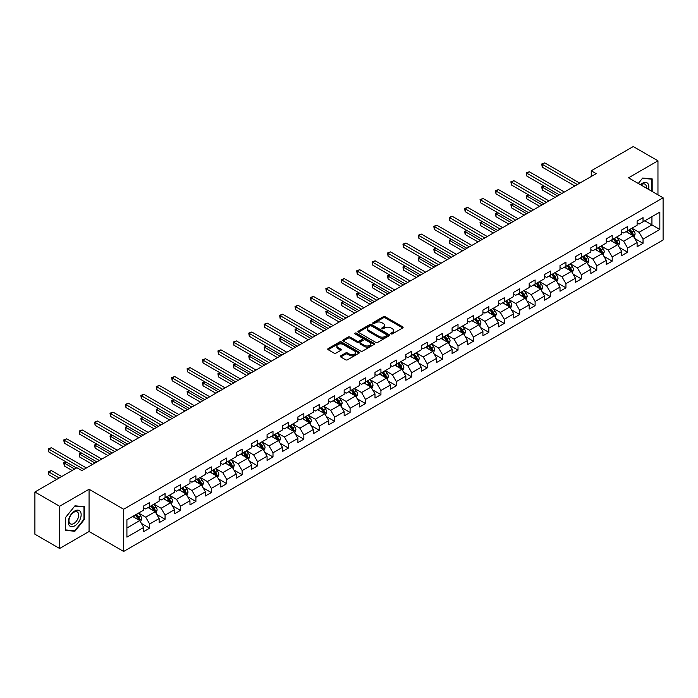 <?xml version="1.0" encoding="UTF-8"?>
<svg xmlns="http://www.w3.org/2000/svg" width="698" height="698" viewBox="0 0 698 698"><rect width="100%" height="100%" fill="white"/><g stroke="black" fill="none" stroke-linecap="round" stroke-linejoin="round"><path stroke-width="1.05" d="M391.037 333.897A0.96 0.558 0 0 0 392.389 333.897L402.702 327.947A1.37 0.794 0 0 0 403.104 327.379A1.37 0.794 0 0 0 402.702 326.821L385.235 316.744A1.37 0.794 0 0 0 383.298 316.744L372.985 322.694A0.96 0.558 0 0 0 374.346 323.479L375.681 322.703A4.389 2.539 0 0 1 381.893 322.703L383.342 323.549A4.389 2.539 0 0 1 384.633 325.338A4.389 2.539 0 0 1 383.342 327.135L382.007 327.903A0.96 0.558 0 0 0 383.368 328.688L384.703 327.912A4.389 2.539 0 0 1 390.915 327.912L392.363 328.758A4.389 2.539 0 0 1 393.655 330.547A4.389 2.539 0 0 1 392.363 332.344L391.037 333.112A0.96 0.558 0 0 0 391.037 333.897L391.037 333.112M340.711 355.84A1.37 0.794 0 0 0 340.301 356.399A1.37 0.794 0 0 0 340.711 356.957L345.606 359.784A1.37 0.794 0 0 0 347.543 359.784L358.99 353.179A1.37 0.794 0 0 0 359.4 352.612A1.37 0.794 0 0 0 358.99 352.054L341.531 341.976A1.37 0.794 0 0 0 339.594 341.976L328.147 348.581A1.37 0.794 0 0 0 327.746 349.14A1.37 0.794 0 0 0 328.147 349.707L334.063 353.118A1.37 0.794 0 0 0 336 353.118L340.903 350.291A1.37 0.794 0 0 0 341.305 349.733A1.37 0.794 0 0 0 340.903 349.175L337.963 347.473A3.673 2.12 0 0 1 336.89 345.981A3.673 2.12 0 0 1 339.158 344.018A3.673 2.12 0 0 1 343.154 344.48L354.654 351.12A3.673 2.12 0 0 1 355.727 352.612A3.673 2.12 0 0 1 353.458 354.575A3.673 2.12 0 0 1 349.462 354.113L347.543 353.005A1.37 0.794 0 0 0 345.606 353.005L340.711 355.84L340.711 356.957M89.065 489.263L59.609 506.259L34.9 491.994L34.9 534.223L59.609 548.488L89.065 531.483L123.651 551.455L123.651 509.235L89.065 489.263L89.065 531.483M657.961 194.821L657.961 160.81L628.505 177.816L663.1 197.787L123.651 509.235M657.961 160.81L633.252 146.545L591.25 170.792L591.25 176.498M34.9 491.994L76.902 467.747L81.849 470.6L596.188 173.645L591.25 170.792M375.777 342.369A1.37 0.794 0 0 0 377.714 342.369L389.161 335.755A1.37 0.794 0 0 0 389.571 335.197A1.37 0.794 0 0 0 389.161 334.639L371.702 324.553A1.37 0.794 0 0 0 369.766 324.553L358.318 331.166A1.37 0.794 0 0 0 357.917 331.725A1.37 0.794 0 0 0 358.318 332.283L375.777 342.369M355.352 334.106A0.96 0.558 0 0 1 356.329 334.237L356.329 333.094L374.076 343.346A1.37 0.794 0 0 1 374.486 343.905A1.37 0.794 0 0 1 374.076 344.463L362.628 351.077A1.37 0.794 0 0 1 360.692 351.077L343.233 340.99L343.233 339.874A1.37 0.794 0 0 0 342.831 340.432A1.37 0.794 0 0 0 343.233 340.99M343.233 339.874L348.127 337.047A1.37 0.794 0 0 1 350.073 337.047L357.149 341.13A1.37 0.794 0 0 0 359.095 341.13L362.341 339.254A1.37 0.794 0 0 0 362.742 338.696A1.37 0.794 0 0 0 362.341 338.137L354.968 333.88A0.96 0.558 0 0 1 356.329 333.094M123.651 551.455L663.1 240.007L663.1 197.787M141.397 523.413L149.651 528.177L149.651 524.006L159.135 518.535L159.135 522.697L165.068 519.277L165.068 515.107L174.552 509.627L174.552 513.798L180.485 510.369L180.485 506.207L189.969 500.728L189.969 504.898L195.902 501.469L195.902 497.308L205.395 491.828L205.395 495.99L211.32 492.57L211.32 488.399L220.812 482.929L220.812 487.091L226.737 483.67L226.737 479.5L236.229 474.021L236.229 478.191L242.162 474.762L242.162 470.6L251.646 465.121L251.646 469.292L257.579 465.863L257.579 461.701L267.064 456.222L267.064 460.383L272.997 456.963L272.997 452.793L282.481 447.322L282.481 451.484L288.414 448.064L288.414 443.893L297.898 438.414L297.898 442.584L303.831 439.155L303.831 434.994L313.323 429.514L313.323 433.685L319.248 430.256L319.248 426.094L328.741 420.615L328.741 424.777L334.665 421.356L334.665 417.186L344.158 411.715L344.158 415.877L350.091 412.457L350.091 408.286L359.575 402.807L359.575 406.978L365.508 403.549L365.508 399.387L374.992 393.908L374.992 398.069L380.925 394.649L380.925 390.487L390.409 385.008L390.409 389.17L396.342 385.75L396.342 381.579L405.835 376.109L405.835 380.27L411.759 376.85L411.759 372.68L421.252 367.2L421.252 371.371L427.176 367.942L427.176 363.78L436.669 358.301L436.669 362.463L442.602 359.042L442.602 354.881L452.086 349.401L452.086 353.563L458.019 350.143L458.019 345.972L467.503 340.502L467.503 344.664L473.436 341.243L473.436 337.073L482.92 331.594L482.92 335.764L488.853 332.335L488.853 328.173L498.337 322.694L498.337 326.856L504.27 323.436L504.27 319.274L513.763 313.795L513.763 317.956L519.687 314.536L519.687 310.366L529.18 304.895L529.18 309.057L535.104 305.637L535.104 301.466L544.597 295.987L544.597 300.157L550.53 296.729L550.53 292.567L560.014 287.087L560.014 291.249L565.947 287.829L565.947 283.667L575.431 278.188L575.431 282.35L581.364 278.93L581.364 274.759L590.848 269.288L590.848 273.45L596.781 270.03L596.781 265.859L606.265 260.38L606.265 264.551L612.198 261.122L612.198 256.96L621.691 251.481L621.691 255.643L627.615 252.222L627.615 248.06L637.108 242.581L637.108 246.743L643.033 243.323L643.033 239.152L659.837 229.459L659.837 212.105L651.932 216.677L651.932 224.887L659.837 229.459M149.651 528.177L143.718 531.597L143.718 527.435L126.914 537.137L126.914 519.783L143.718 510.09L143.718 505.919L149.651 502.499L149.651 506.661L159.135 501.181L159.135 497.02L165.068 493.599L165.068 497.761L174.552 492.282L174.552 488.12L180.485 484.691L180.485 488.862L189.969 483.382L189.969 479.212L195.902 475.792L195.902 479.954L205.395 474.483L205.395 470.312L211.32 466.892L211.32 471.054L220.812 465.575L220.812 461.413L226.737 457.993L226.737 462.155L236.229 456.675L236.229 452.513L242.162 449.084L242.162 453.255L251.646 447.776L251.646 443.605L257.579 440.185L257.579 444.347L267.064 438.876L267.064 434.706L272.997 431.285L272.997 435.447L282.481 429.968L282.481 425.806L288.414 422.386L288.414 426.548L297.898 421.069L297.898 416.907L303.831 413.478L303.831 417.648L313.323 412.169L313.323 407.998L319.248 404.578L319.248 408.74L328.741 403.269L328.741 399.099L334.665 395.679L334.665 399.841L344.158 394.361L344.158 390.199L350.091 386.779L350.091 390.941L359.575 385.462L359.575 381.3L365.508 377.871L365.508 382.042L374.992 376.562L374.992 372.392L380.925 368.972L380.925 373.133L390.409 367.663L390.409 363.492L396.342 360.072L396.342 364.234L405.835 358.755L405.835 354.593L411.759 351.173L411.759 355.334L421.252 349.855L421.252 345.693L427.176 342.264L427.176 346.435L436.669 340.956L436.669 336.785L442.602 333.365L442.602 337.527L452.086 332.056L452.086 327.886L458.019 324.465L458.019 328.627L467.503 323.148L467.503 318.986L473.436 315.557L473.436 319.728L482.92 314.248L482.92 310.087L488.853 306.658L488.853 310.828L498.337 305.349L498.337 301.178L504.27 297.758L504.27 301.92L513.763 296.449L513.763 292.279L519.687 288.859L519.687 293.02L529.18 287.541L529.18 283.379L535.104 279.95L535.104 284.121L544.597 278.642L544.597 274.48L550.53 271.051L550.53 275.221L560.014 269.742L560.014 265.572L565.947 262.151L565.947 266.313L575.431 260.843L575.431 256.672L581.364 253.252L581.364 257.414L590.848 251.934L590.848 247.773L596.781 244.344L596.781 248.514L606.265 243.035L606.265 238.873L612.198 235.444L612.198 239.615L621.691 234.135L621.691 229.965L627.615 226.545L627.615 230.706L637.108 225.236L637.108 221.065L643.033 217.645L643.033 221.807L659.837 212.105M148.063 507.577L155.183 511.686L145.699 517.166L138.579 513.056M143.718 507.804L145.699 508.947L149.651 506.661M145.699 517.166L149.651 524.006M155.183 511.686L159.135 518.535M163.489 498.677L170.6 502.787L161.116 508.257L153.996 504.157M159.135 498.904L161.116 500.047L165.068 497.761M161.116 508.257L165.068 515.107M170.6 502.787L174.552 509.627M178.906 489.769L186.017 493.879L176.533 499.358L169.413 495.248M174.552 490.005L176.533 491.139L180.485 488.862M176.533 499.358L180.485 506.207M186.017 493.879L189.969 500.728M194.323 480.87L201.434 484.979L191.95 490.458L184.83 486.349M189.969 481.096L191.95 482.239L195.902 479.954M191.95 490.458L195.902 497.308M201.434 484.979L205.395 491.828M209.74 471.97L216.86 476.08L207.367 481.559L200.256 477.449M205.395 472.197L207.367 473.34L211.32 471.054M207.367 481.559L211.32 488.399M216.86 476.08L220.812 482.929M225.157 463.071L232.277 467.18L222.784 472.651L215.673 468.541M220.812 463.298L222.784 464.44L226.737 462.155M222.784 472.651L226.737 479.5M232.277 467.18L236.229 474.021M240.574 454.162L247.694 458.272L238.201 463.751L231.09 459.642M236.229 454.398L238.201 455.532L242.162 453.255M238.201 463.751L242.162 470.6M247.694 458.272L251.646 465.121M255.992 445.263L263.111 449.372L253.627 454.852L246.507 450.742M251.646 445.49L253.627 446.633L257.579 444.347M253.627 454.852L257.579 461.701M263.111 449.372L267.064 456.222M271.417 436.363L278.528 440.473L269.044 445.952L261.925 441.843M267.064 436.59L269.044 437.733L272.997 435.447M269.044 445.952L272.997 452.793M278.528 440.473L282.481 447.322M286.834 427.464L293.945 431.573L284.461 437.044L277.342 432.935M282.481 427.691L284.461 428.834L288.414 426.548M284.461 437.044L288.414 443.893M293.945 431.573L297.898 438.414M302.251 418.556L309.371 422.665L299.878 428.144L292.759 424.035M297.898 418.791L299.878 419.926L303.831 417.648M299.878 428.144L303.831 434.994M309.371 422.665L313.323 429.514M317.669 409.656L324.788 413.766L315.295 419.245L308.184 415.136M313.323 409.883L315.295 411.026L319.248 408.74M315.295 419.245L319.248 426.094M324.788 413.766L328.741 420.615M333.086 400.757L340.205 404.866L330.712 410.345L323.602 406.236M328.741 400.984L330.712 402.127L334.665 399.841M330.712 410.345L334.665 417.186M340.205 404.866L344.158 411.715M348.503 391.857L355.622 395.967L346.129 401.437L339.019 397.328M344.158 392.084L346.129 393.227L350.091 390.941M346.129 401.437L350.091 408.286M355.622 395.967L359.575 402.807M363.92 382.949L371.039 387.058L361.555 392.538L354.436 388.428M359.575 383.185L361.555 384.319L365.508 382.042M361.555 392.538L365.508 399.387M371.039 387.058L374.992 393.908M379.346 374.049L386.456 378.159L376.972 383.638L369.853 379.529M374.992 374.276L376.972 375.419L380.925 373.133M376.972 383.638L380.925 390.487M386.456 378.159L390.409 385.008M394.763 365.15L401.874 369.259L392.389 374.739L385.27 370.629M390.409 365.377L392.389 366.52L396.342 364.234M392.389 374.739L396.342 381.579M401.874 369.259L405.835 376.109M410.18 356.25L417.299 360.351L407.807 365.831L400.687 361.721M405.835 356.477L407.807 357.62L411.759 355.334M407.807 365.831L411.759 372.68M417.299 360.351L421.252 367.2M425.597 347.342L432.716 351.452L423.224 356.931L416.113 352.822M421.252 347.569L423.224 348.712L427.176 346.435M423.224 356.931L427.176 363.78M432.716 351.452L436.669 358.301M441.014 338.443L448.133 342.552L438.641 348.032L431.53 343.922M436.669 338.67L438.641 339.813L442.602 337.527M438.641 348.032L442.602 354.881M448.133 342.552L452.086 349.401M456.431 329.543L463.551 333.653L454.066 339.132L446.947 335.023M452.086 329.77L454.066 330.913L458.019 328.627M454.066 339.132L458.019 345.972M463.551 333.653L467.503 340.502M471.857 320.644L478.968 324.745L469.484 330.224L462.364 326.114M467.503 320.871L469.484 322.014L473.436 319.728M469.484 330.224L473.436 337.073M478.968 324.745L482.92 331.594M487.274 311.736L494.385 315.845L484.901 321.324L477.781 317.215M482.92 311.962L484.901 313.105L488.853 310.828M484.901 321.324L488.853 328.173M494.385 315.845L498.337 322.694M502.691 302.836L509.802 306.946L500.318 312.425L493.198 308.315M498.337 303.063L500.318 304.206L504.27 301.92M500.318 312.425L504.27 319.274M509.802 306.946L513.763 313.795M518.108 293.937L525.228 298.046L515.735 303.525L508.624 299.416M513.763 294.163L515.735 295.306L519.687 293.02M515.735 303.525L519.687 310.366M525.228 298.046L529.18 304.895M533.525 285.037L540.645 289.138L531.152 294.617L524.041 290.508M529.18 285.264L531.152 286.407L535.104 284.121M531.152 294.617L535.104 301.466M540.645 289.138L544.597 295.987M548.942 276.129L556.062 280.238L546.569 285.718L539.458 281.608M544.597 276.356L546.569 277.499L550.53 275.221M546.569 285.718L550.53 292.567M556.062 280.238L560.014 287.087M564.359 267.229L571.479 271.339L561.995 276.818L554.875 272.709M560.014 267.456L561.995 268.599L565.947 266.313M561.995 276.818L565.947 283.667M571.479 271.339L575.431 278.188M579.785 258.33L586.896 262.439L577.412 267.919L570.292 263.809M575.431 258.557L577.412 259.7L581.364 257.414M577.412 267.919L581.364 274.759M586.896 262.439L590.848 269.288M595.202 249.43L602.313 253.531L592.829 259.01L585.709 254.901M590.848 249.657L592.829 250.791L596.781 248.514M592.829 259.01L596.781 265.859M602.313 253.531L606.265 260.38M610.619 240.522L617.739 244.632L608.246 250.111L601.126 246.001M606.265 240.749L608.246 241.892L612.198 239.615M608.246 250.111L612.198 256.96M617.739 244.632L621.691 251.481M626.036 231.623L633.156 235.732L623.663 241.211L616.552 237.102M621.691 231.849L623.663 232.992L627.615 230.706M623.663 241.211L627.615 248.06M633.156 235.732L637.108 242.581M644.812 220.777L651.932 224.887L639.08 232.312L631.969 228.202M637.108 222.95L639.08 224.093L643.033 221.807M639.08 232.312L643.033 239.152M59.609 506.259L59.609 548.488M126.914 528.002L139.766 520.586L132.646 516.476M139.766 520.586L143.718 527.435M634.787 238.559L643.033 243.323M619.362 247.458L627.615 252.222M603.945 256.358L612.198 261.122M588.527 265.257L596.781 270.03M573.11 274.166L581.364 278.93M557.693 283.065L565.947 287.829M542.276 291.965L550.53 296.729M526.859 300.864L535.104 305.637M511.433 309.772L519.687 314.536M496.016 318.672L504.27 323.436M480.599 327.571L488.853 332.335M465.182 336.471L473.436 341.243M449.765 345.379L458.019 350.143M434.348 354.279L442.602 359.042M418.922 363.178L427.176 367.942M403.505 372.078L411.759 376.85M388.088 380.986L396.342 385.75M372.671 389.885L380.925 394.649M357.254 398.785L365.508 403.549M341.837 407.693L350.091 412.457M326.42 416.593L334.665 421.356M310.994 425.492L319.248 430.256M295.577 434.392L303.831 439.155M280.16 443.3L288.414 448.064M264.743 452.199L272.997 456.963M249.326 461.099L257.579 465.863M233.909 469.998L242.162 474.762M218.491 478.907L226.737 483.67M203.066 487.806L211.32 492.57M187.649 496.706L195.902 501.469M172.232 505.605L180.485 510.369M156.814 514.513L165.068 519.277M652.176 191.479L652.176 178.897L642.64 178.051L638.295 183.461M65.394 530.393L74.93 531.248L84.467 519.382L84.467 506.669L74.93 505.814L65.394 517.68L65.394 530.393M83.969 519.103L84.467 519.382M73.918 530.663L74.93 531.248M391.421 334.028L392.363 333.478A4.389 2.539 0 0 0 393.655 331.69L393.655 330.547M384.633 325.338L384.633 326.481A4.389 2.539 0 0 1 383.342 328.269L382.391 328.819M402.685 327.955L385.235 317.887A1.37 0.794 0 0 0 383.298 317.887L373.369 323.61M389.144 335.764L371.702 325.696A1.37 0.794 0 0 0 369.766 325.696L358.336 332.292L358.318 331.166M386.744 335.59A0.96 0.558 0 0 0 386.744 334.804L371.415 325.957A0.96 0.558 0 0 0 370.053 325.957L368.649 326.769A4.389 2.539 0 0 0 367.357 328.557A4.389 2.539 0 0 0 368.649 330.355L379.127 336.401A4.389 2.539 0 0 0 385.331 336.401L386.744 335.59L386.744 336.733A0.96 0.558 0 0 0 387.024 336.34L387.024 335.197M367.357 328.557L367.357 329.7A4.389 2.539 0 0 0 368.649 331.498L368.649 330.355M386.744 336.733L385.331 337.544A4.389 2.539 0 0 1 379.127 337.544L368.649 331.498M343.25 341.008L348.127 338.19L348.127 337.047M362.742 338.696L362.742 339.839A1.37 0.794 0 0 1 362.341 340.397L359.095 342.273A1.37 0.794 0 0 1 357.149 342.273L350.073 338.19A1.37 0.794 0 0 0 348.127 338.19M356.329 334.237L374.058 344.48M364.496 345.379A3.673 2.12 0 0 0 368.5 345.833A3.673 2.12 0 0 0 370.769 343.878A3.673 2.12 0 0 0 369.687 342.378L365.639 340.039A1.37 0.794 0 0 0 363.702 340.039L360.447 341.915A1.37 0.794 0 0 0 360.046 342.482A1.37 0.794 0 0 0 360.447 343.041L364.496 345.379L364.496 346.522A3.673 2.12 0 0 0 368.5 346.976A3.673 2.12 0 0 0 370.769 345.021L370.769 343.878M360.046 342.482L360.046 343.617A1.37 0.794 0 0 0 360.447 344.184L360.447 343.041M364.496 346.522L360.447 344.184M355.727 352.612L355.727 353.755A3.673 2.12 0 0 1 353.458 355.718A3.673 2.12 0 0 1 349.462 355.256L347.543 354.148A1.37 0.794 0 0 0 345.606 354.148L340.729 356.966M336.89 345.981L336.89 347.124A3.673 2.12 0 0 0 337.963 348.616L337.963 347.473M340.903 349.175L340.903 350.291L337.963 348.616M358.99 352.054L358.99 353.179L341.531 343.119A1.37 0.794 0 0 0 339.594 343.119L328.165 349.715L328.147 348.581M633.932 237.084L635.11 234.118A3.708 2.138 -120 0 0 633.924 230.968L631.891 228.246M628.331 232.949L626.944 231.099M544.135 186.043L542.25 187.134L542.25 189.987L555.076 197.386M628.819 230.017L630.861 232.739A3.708 2.138 60 0 1 631.926 234.964L633.112 234.284A3.708 2.138 -120 0 0 632.048 232.05L630.006 229.328M629.081 229.869L631.341 232.888A1.885 1.091 60 0 1 631.69 233.455L633.112 234.284M542.25 189.987L541.709 186.82L557.545 195.955M541.709 186.82L543.917 185.921M577.307 184.542L542.25 164.309L544.728 162.878L579.785 183.12M574.838 185.973L542.25 167.162L542.25 164.309L541.709 163.995L544.728 162.878M542.25 167.162L541.709 163.995M651.068 178.801L651.688 179.159L651.688 191.191M638.312 183.469L642.439 178.33L651.688 179.159M648.555 189.394A9.083 5.244 120 0 0 646.985 182.78A9.083 5.244 120 0 0 640.476 184.726M646.357 188.12A6.875 3.97 120 0 0 644.978 184.176A6.875 3.97 120 0 0 640.877 184.953M74.73 525.838A9.083 5.244 120 0 0 81.151 514.705A9.083 5.244 120 0 0 74.73 510.997A9.083 5.244 120 0 0 68.308 522.13A9.083 5.244 120 0 0 74.73 525.838M73.831 523.517A6.875 3.97 120 0 0 78.324 517.454A6.875 3.97 120 0 0 77.269 511.939A6.875 3.97 120 0 0 73.831 512.28A6.875 3.97 120 0 0 69.338 518.344A6.875 3.97 120 0 0 70.393 523.858A6.875 3.97 120 0 0 73.831 523.517M65.49 517.593L74.73 506.094L83.969 506.923L83.969 519.242L74.73 530.742L65.49 529.913L65.472 517.584M83.359 506.565L83.969 506.923M618.515 245.984L619.693 243.026A3.708 2.138 -120 0 0 618.507 239.868L616.465 237.146M612.914 241.848L611.527 239.999M528.718 194.951L526.833 196.033L526.833 198.886L539.65 206.285M613.402 238.917L615.444 241.639A3.708 2.138 60 0 1 616.509 243.864L617.695 243.183A3.708 2.138 -120 0 0 616.631 240.95L614.589 238.227M613.664 238.768L615.924 241.787A1.885 1.091 60 0 1 616.273 242.363L617.695 243.183M526.833 198.886L526.292 195.719L542.128 204.863M526.292 195.719L528.499 194.821M603.098 254.883L604.276 251.926A3.708 2.138 -120 0 0 603.089 248.767L601.048 246.045M597.497 250.748L596.109 248.898M513.292 203.851L511.416 204.933L511.416 207.786L524.233 215.185M597.985 247.816L600.027 250.538A3.708 2.138 60 0 1 601.083 252.772L602.269 252.083A3.708 2.138 -120 0 0 601.214 249.858L599.172 247.136M598.247 247.668L600.507 250.687A1.885 1.091 60 0 1 600.847 251.263L602.269 252.083M511.416 207.786L510.875 204.619L526.702 213.763M510.875 204.619L513.074 203.729M561.89 193.451L526.833 173.209L529.302 171.778L564.359 192.02M559.421 194.873L526.833 176.062L526.833 173.209L526.292 172.895L529.302 171.778M526.833 176.062L526.292 172.895M546.473 202.35L511.416 182.108L513.885 180.686L548.942 200.919M544.004 203.772L511.416 184.961L511.416 182.108L510.875 181.794L513.885 180.686M511.416 184.961L510.875 181.794M587.681 263.792L588.85 260.825A3.708 2.138 -120 0 0 587.672 257.675L585.631 254.953M582.08 259.656L580.692 257.806M497.875 212.75L495.999 213.841L495.999 216.694L508.816 224.093M582.568 256.716L584.61 259.438A3.708 2.138 60 0 1 585.666 261.671L586.852 260.982A3.708 2.138 -120 0 0 585.797 258.757L583.755 256.035M582.83 256.567L585.09 259.595A1.885 1.091 60 0 1 585.43 260.162L586.852 260.982M495.999 216.694L495.458 213.527L511.285 222.662M495.458 213.527L497.657 212.628M572.264 272.691L573.433 269.725A3.708 2.138 -120 0 0 572.255 266.575L570.214 263.853M566.654 268.556L565.275 266.706M482.458 221.65L480.582 222.741L480.582 225.594L493.399 232.992M567.151 265.624L569.193 268.346A3.708 2.138 60 0 1 570.249 270.571L571.435 269.89A3.708 2.138 -120 0 0 570.379 267.657L568.338 264.935M567.404 265.476L569.673 268.494A1.885 1.091 60 0 1 570.013 269.062L571.435 269.89M480.582 225.594L480.041 222.426L495.868 231.561M480.041 222.426L482.239 221.528M556.838 281.591L558.016 278.633A3.708 2.138 -120 0 0 556.838 275.474L554.797 272.752M551.237 277.455L549.85 275.605M467.041 230.558L465.165 231.64L465.165 234.493L477.982 241.892M551.734 274.523L553.776 277.246A3.708 2.138 60 0 1 554.831 279.47L556.018 278.79A3.708 2.138 -120 0 0 554.954 276.565L552.921 273.834M551.987 274.375L554.256 277.394A1.885 1.091 60 0 1 554.596 277.97L556.018 278.79M465.165 234.493L464.615 231.326L480.451 240.47M464.615 231.326L466.822 230.427M531.056 211.25L495.999 191.008L498.468 189.586L533.525 209.828M528.587 212.681L495.999 193.861L495.999 191.008L495.458 190.694L498.468 189.586M495.999 193.861L495.458 190.694M515.639 220.149L480.582 199.916L483.051 198.485L518.108 218.727M513.17 221.58L480.582 202.769L480.582 199.916L480.041 199.602L483.051 198.485M480.582 202.769L480.041 199.602M500.222 229.057L465.165 208.815L467.634 207.385L502.691 227.627M497.744 230.48L465.165 211.668L465.165 208.815L464.615 208.501L467.634 207.385M465.165 211.668L464.615 208.501M484.796 237.957L449.748 217.715L452.217 216.293L487.274 236.526M482.327 239.379L449.748 220.568L449.748 217.715L449.198 217.401L452.217 216.293M449.748 220.568L449.198 217.401M469.379 246.856L434.322 226.614L436.8 225.192L471.857 245.434M466.91 248.287L434.322 229.468L434.322 226.614L433.781 226.3L436.8 225.192M434.322 229.468L433.781 226.3M453.962 255.756L418.905 235.523L421.374 234.092L456.431 254.334M451.493 257.187L418.905 238.376L418.905 235.523L418.364 235.209L421.374 234.092M418.905 238.376L418.364 235.209M438.545 264.664L403.488 244.422L405.957 242.991L441.014 263.233M436.076 266.086L403.488 247.275L403.488 244.422L402.947 244.108L405.957 242.991M403.488 247.275L402.947 244.108M423.128 273.564L388.071 253.322L390.54 251.899L425.597 272.133M420.658 274.986L388.071 256.175L388.071 253.322L387.53 253.008L390.54 251.899M388.071 256.175L387.53 253.008M407.711 282.463L372.653 262.221L375.123 260.799L410.18 281.041M405.241 283.894L372.653 265.074L372.653 262.221L372.104 261.907L375.123 260.799M372.653 265.074L372.104 261.907M392.293 291.363L357.236 271.129L359.706 269.698L394.763 289.94M389.816 292.794L357.236 273.982L357.236 271.129L356.687 270.815L359.706 269.698M357.236 273.982L356.687 270.815M376.868 300.271L341.811 280.029L344.289 278.598L379.346 298.84M374.398 301.693L341.811 282.882L341.811 280.029L341.27 279.715L344.289 278.598M341.811 282.882L341.27 279.715M361.451 309.17L326.394 288.928L328.871 287.506L363.92 307.739M358.981 310.593L326.394 291.781L326.394 288.928L325.853 288.614L328.871 287.506M326.394 291.781L325.853 288.614M346.034 318.07L310.976 297.828L313.446 296.406L348.503 316.648M343.564 319.501L310.976 300.681L310.976 297.828L310.436 297.523L313.446 296.406M310.976 300.681L310.436 297.523M330.616 326.969L295.559 306.736L298.029 305.305L333.086 325.547M328.147 328.4L295.559 309.589L295.559 306.736L295.018 306.422L298.029 305.305M295.559 309.589L295.018 306.422M315.199 335.878L280.142 315.636L282.611 314.205L317.669 334.447M312.73 337.3L280.142 318.489L280.142 315.636L279.601 315.322L282.611 314.205M280.142 318.489L279.601 315.322M299.782 344.777L264.725 324.535L267.194 323.113L302.251 343.355M297.313 346.208L264.725 327.388L264.725 324.535L264.176 324.221L267.194 323.113M264.725 327.388L264.176 324.221M284.365 353.677L249.308 333.435L251.777 332.012L286.834 352.254M281.887 355.108L249.308 336.296L249.308 333.435L248.758 333.129L251.777 332.012M249.308 336.296L248.758 333.129M268.939 362.585L233.882 342.343L236.36 340.912L271.417 361.154M266.47 364.007L233.882 345.196L233.882 342.343L233.341 342.029L236.36 340.912M233.882 345.196L233.341 342.029M253.522 371.484L218.465 351.242L220.934 349.82L255.992 370.053M251.053 372.906L218.465 354.095L218.465 351.242L217.924 350.928L220.934 349.82M218.465 354.095L217.924 350.928M541.421 290.49L542.599 287.532A3.708 2.138 -120 0 0 541.421 284.374L539.38 281.652M535.82 286.355L534.432 284.505M451.623 239.458L449.748 240.54L449.748 243.393L462.565 250.791M536.317 283.423L538.35 286.145A3.708 2.138 60 0 1 539.414 288.379L540.601 287.689A3.708 2.138 -120 0 0 539.537 285.465L537.495 282.742M536.57 283.275L538.839 286.293A1.885 1.091 60 0 1 539.179 286.869L540.601 287.689M449.748 243.393L449.198 240.225L465.034 249.369M449.198 240.225L451.405 239.335M526.004 299.398L527.182 296.432A3.708 2.138 -120 0 0 525.995 293.282L523.962 290.56M520.403 295.263L519.015 293.413M436.206 248.357L434.322 249.448L434.322 252.301L447.148 259.7M520.891 292.322L522.933 295.045A3.708 2.138 60 0 1 523.997 297.278L525.184 296.589A3.708 2.138 -120 0 0 524.119 294.364L522.078 291.642M521.153 292.174L523.413 295.202A1.885 1.091 60 0 1 523.762 295.769L525.184 296.589M434.322 252.301L433.781 249.134L449.617 258.269M433.781 249.134L435.988 248.235M510.587 308.298L511.765 305.34A3.708 2.138 -120 0 0 510.578 302.182L508.537 299.459M504.986 304.162L503.598 302.313M420.781 257.257L418.905 258.347L418.905 261.2L431.722 268.599M505.474 301.231L507.516 303.953A3.708 2.138 60 0 1 508.58 306.178L509.767 305.497A3.708 2.138 -120 0 0 508.702 303.264L506.661 300.541M505.736 301.082L507.996 304.101A1.885 1.091 60 0 1 508.345 304.677L509.767 305.497M418.905 261.2L418.364 258.033L434.2 267.177M418.364 258.033L420.571 257.134M495.17 317.197L496.348 314.24A3.708 2.138 -120 0 0 495.161 311.081L493.12 308.359M489.568 313.062L488.181 311.212M405.364 266.165L403.488 267.247L403.488 270.1L416.305 277.499M490.057 310.13L492.099 312.852A3.708 2.138 60 0 1 493.154 315.077L494.341 314.397A3.708 2.138 -120 0 0 493.285 312.172L491.244 309.441M490.319 309.982L492.579 313.001A1.885 1.091 60 0 1 492.919 313.577L494.341 314.397M403.488 270.1L402.947 266.933L418.774 276.076M402.947 266.933L405.145 266.034M479.753 326.097L480.922 323.139A3.708 2.138 -120 0 0 479.744 319.989L477.702 317.258M474.151 321.961L472.764 320.112M389.946 275.064L388.071 276.146L388.071 278.999L400.888 286.407M474.64 319.03L476.682 321.752A3.708 2.138 60 0 1 477.737 323.985L478.924 323.296A3.708 2.138 -120 0 0 477.868 321.071L475.827 318.349M474.902 318.881L477.162 321.9A1.885 1.091 60 0 1 477.502 322.476L478.924 323.296M388.071 278.999L387.53 275.832L403.357 284.976M387.53 275.832L389.728 274.942M464.336 335.005L465.505 332.039A3.708 2.138 -120 0 0 464.327 328.889L462.285 326.167M458.726 330.869L457.347 329.02M374.529 283.964L372.653 285.054L372.653 287.908L385.471 295.306M459.223 327.929L461.265 330.66A3.708 2.138 60 0 1 462.32 332.885L463.507 332.196A3.708 2.138 -120 0 0 462.451 329.971L460.41 327.249M459.476 327.781L461.744 330.808A1.885 1.091 60 0 1 462.085 331.376L463.507 332.196M372.653 287.908L372.104 284.74L387.94 293.875M372.104 284.74L374.311 283.842M448.91 343.905L450.088 340.947A3.708 2.138 -120 0 0 448.91 337.788L446.868 335.066M443.309 339.769L441.921 337.919M359.112 292.872L357.236 293.954L357.236 296.807L370.053 304.206M443.806 336.837L445.839 339.56A3.708 2.138 60 0 1 446.903 341.784L448.09 341.104A3.708 2.138 -120 0 0 447.025 338.87L444.992 336.148M444.059 336.689L446.327 339.708A1.885 1.091 60 0 1 446.668 340.284L448.09 341.104M357.236 296.807L356.687 293.64L372.523 302.784M356.687 293.64L358.894 292.741M433.493 352.804L434.671 349.846A3.708 2.138 -120 0 0 433.484 346.688L431.451 343.966M427.891 348.668L426.504 346.819M343.695 301.772L341.811 302.853L341.811 305.707L354.636 313.105M428.389 345.737L430.422 348.459A3.708 2.138 60 0 1 431.486 350.684L432.673 350.003A3.708 2.138 -120 0 0 431.608 347.779L429.567 345.048M428.642 345.589L430.902 348.607A1.885 1.091 60 0 1 431.251 349.183L432.673 350.003M341.811 305.707L341.27 302.539L357.106 311.683M341.27 302.539L343.477 301.641M418.076 361.704L419.254 358.746A3.708 2.138 -120 0 0 418.067 355.596L416.034 352.865M412.474 357.568L411.087 355.718M328.278 310.671L326.394 311.753L326.394 314.606L339.211 322.014M412.963 354.636L415.005 357.359A3.708 2.138 60 0 1 416.069 359.592L417.256 358.903A3.708 2.138 -120 0 0 416.191 356.678L414.15 353.956M413.225 354.488L415.485 357.507A1.885 1.091 60 0 1 415.834 358.083L417.256 358.903M326.394 314.606L325.853 311.439L341.688 320.583M325.853 311.439L328.06 310.549M402.659 370.612L403.837 367.645A3.708 2.138 -120 0 0 402.65 364.496L400.608 361.773M397.057 366.476L395.67 364.626M312.852 319.571L310.976 320.661L310.976 323.514L323.793 330.913M397.546 363.536L399.588 366.267A3.708 2.138 60 0 1 400.652 368.492L401.83 367.802A3.708 2.138 -120 0 0 400.774 365.578L398.733 362.855M397.808 363.388L400.067 366.415A1.885 1.091 60 0 1 400.408 366.982L401.83 367.802M310.976 323.514L310.436 320.347L326.271 329.482M310.436 320.347L312.643 319.448M387.242 379.511L388.42 376.554A3.708 2.138 -120 0 0 387.233 373.395L385.191 370.673M381.64 375.376L380.253 373.526M297.435 328.479L295.559 329.561L295.559 332.414L308.376 339.813M382.129 372.444L384.17 375.166A3.708 2.138 60 0 1 385.226 377.391L386.413 376.711A3.708 2.138 -120 0 0 385.357 374.477L383.315 371.755M382.391 372.296L384.65 375.315A1.885 1.091 60 0 1 384.991 375.89L386.413 376.711M295.559 332.414L295.018 329.247L310.846 338.39M295.018 329.247L297.217 328.348M371.825 388.411L372.994 385.453A3.708 2.138 -120 0 0 371.816 382.295L369.774 379.572M366.223 384.275L364.836 382.425M282.018 337.378L280.142 338.46L280.142 341.313L292.959 348.712M366.712 381.344L368.753 384.066A3.708 2.138 60 0 1 369.809 386.291L370.996 385.61A3.708 2.138 -120 0 0 369.94 383.385L367.898 380.654M366.965 381.195L369.233 384.214A1.885 1.091 60 0 1 369.574 384.79L370.996 385.61M280.142 341.313L279.601 338.146L295.429 347.29M279.601 338.146L281.8 337.247M356.399 397.319L357.577 394.353A3.708 2.138 -120 0 0 356.399 391.203L354.357 388.472M350.797 393.175L349.419 391.325M266.601 346.278L264.725 347.36L264.725 350.213L277.542 357.62M351.295 390.243L353.336 392.965A3.708 2.138 60 0 1 354.392 395.199L355.579 394.51A3.708 2.138 -120 0 0 354.523 392.285L352.481 389.563M351.548 390.095L353.816 393.114A1.885 1.091 60 0 1 354.156 393.689L355.579 394.51M264.725 350.213L264.176 347.046L280.011 356.189M264.176 347.046L266.383 346.156M340.982 406.219L342.16 403.252A3.708 2.138 -120 0 0 340.982 400.102L338.94 397.38M335.38 402.083L333.993 400.233M251.184 355.177L249.308 356.268L249.308 359.121L262.125 366.52M335.878 399.143L337.911 401.874A3.708 2.138 60 0 1 338.975 404.098L340.162 403.409A3.708 2.138 -120 0 0 339.097 401.184L337.064 398.462M336.131 398.994L338.399 402.022A1.885 1.091 60 0 1 338.739 402.589L340.162 403.409M249.308 359.121L248.758 355.954L264.594 365.089M248.758 355.954L250.966 355.055M325.565 415.118L326.743 412.16A3.708 2.138 -120 0 0 325.556 409.002L323.523 406.28M319.963 410.982L318.576 409.133M235.767 364.086L233.882 365.167L233.882 368.021L246.708 375.419M320.452 408.051L322.493 410.773A3.708 2.138 60 0 1 323.558 412.998L324.745 412.317A3.708 2.138 -120 0 0 323.68 410.084L321.638 407.362M320.714 407.902L322.973 410.921A1.885 1.091 60 0 1 323.322 411.497L324.745 412.317M233.882 368.021L233.341 364.853L249.177 373.997M233.341 364.853L235.549 363.955M310.148 424.018L311.325 421.06A3.708 2.138 -120 0 0 310.139 417.901L308.097 415.179M304.546 419.882L303.159 418.032M220.35 372.985L218.465 374.067L218.465 376.92L231.282 384.319M305.035 416.95L307.076 419.673A3.708 2.138 60 0 1 308.141 421.897L309.327 421.217A3.708 2.138 -120 0 0 308.263 418.992L306.221 416.261M305.296 416.802L307.556 419.821A1.885 1.091 60 0 1 307.905 420.397L309.327 421.217M218.465 376.92L217.924 373.753L233.76 382.897M217.924 373.753L220.132 372.854M294.731 432.926L295.908 429.959A3.708 2.138 -120 0 0 294.722 426.81L292.68 424.079M289.129 428.781L287.742 426.932M204.924 381.885L203.048 382.966L203.048 385.82L215.865 393.227M289.618 425.85L291.659 428.572A3.708 2.138 60 0 1 292.715 430.806L293.902 430.116A3.708 2.138 -120 0 0 292.846 427.891L290.804 425.169M289.879 425.701L292.139 428.72A1.885 1.091 60 0 1 292.479 429.296L293.902 430.116M203.048 385.82L202.507 382.652L218.334 391.796M202.507 382.652L204.706 381.762M279.313 441.825L280.483 438.859A3.708 2.138 -120 0 0 279.305 435.709L277.263 432.987M273.712 437.69L272.325 435.84M189.507 390.784L187.631 391.875L187.631 394.728L200.448 402.127M274.201 434.749L276.242 437.48A3.708 2.138 60 0 1 277.298 439.705L278.485 439.016A3.708 2.138 -120 0 0 277.429 436.791L275.387 434.069M274.462 434.601L276.722 437.629A1.885 1.091 60 0 1 277.062 438.196L278.485 439.016M187.631 394.728L187.09 391.561L202.917 400.696M187.09 391.561L189.289 390.662M263.896 450.725L265.066 447.767A3.708 2.138 -120 0 0 263.888 444.609L261.846 441.886M258.286 446.589L256.908 444.739M174.09 399.692L172.214 400.774L172.214 403.627L185.031 411.026M258.784 443.658L260.825 446.38A3.708 2.138 60 0 1 261.881 448.605L263.067 447.924A3.708 2.138 -120 0 0 262.012 445.69L259.97 442.968M259.037 443.509L261.305 446.528A1.885 1.091 60 0 1 261.645 447.104L263.067 447.924M172.214 403.627L171.673 400.46L187.5 409.604M171.673 400.46L173.872 399.561M248.471 459.624L249.648 456.666A3.708 2.138 -120 0 0 248.471 453.508L246.429 450.786M242.869 455.489L241.482 453.639M158.673 408.592L156.797 409.674L156.797 412.527L169.614 419.926M243.366 452.557L245.408 455.279A3.708 2.138 60 0 1 246.464 457.504L247.65 456.824A3.708 2.138 -120 0 0 246.586 454.599L244.553 451.868M243.619 452.409L245.888 455.428A1.885 1.091 60 0 1 246.228 456.003L247.65 456.824M156.797 412.527L156.247 409.36L172.083 418.503M156.247 409.36L158.455 408.461M238.105 380.384L203.048 360.142L205.517 358.72L240.574 378.962M235.636 381.815L203.048 362.995L203.048 360.142L202.507 359.828L205.517 358.72M203.048 362.995L202.507 359.828M222.688 389.283L187.631 369.05L190.1 367.619L225.157 387.861M220.219 390.714L187.631 371.903L187.631 369.05L187.09 368.736L190.1 367.619M187.631 371.903L187.09 368.736M207.271 398.192L172.214 377.95L174.683 376.519L209.74 396.761M204.802 399.614L172.214 380.803L172.214 377.95L171.673 377.635L174.683 376.519M172.214 380.803L171.673 377.635M191.854 407.091L156.797 386.849L159.266 385.427L194.323 405.66M189.376 408.513L156.797 389.702L156.797 386.849L156.247 386.535L159.266 385.427M156.797 389.702L156.247 386.535M233.053 468.533L234.231 465.566A3.708 2.138 -120 0 0 233.053 462.416L231.012 459.685M227.452 464.388L226.065 462.538M143.256 417.491L141.38 418.573L141.38 421.426L154.197 428.834M227.949 461.457L229.982 464.179A3.708 2.138 60 0 1 231.047 466.412L232.233 465.723A3.708 2.138 -120 0 0 231.169 463.498L229.136 460.776M228.202 461.308L230.471 464.327A1.885 1.091 60 0 1 230.811 464.903L232.233 465.723M141.38 421.426L140.83 418.259L156.666 427.403M140.83 418.259L143.038 417.369M176.437 415.991L141.38 395.749L143.849 394.326L178.906 414.568M173.959 417.421L141.38 398.602L141.38 395.749L140.83 395.434L143.849 394.326M141.38 398.602L140.83 395.434M217.636 477.432L218.814 474.465A3.708 2.138 -120 0 0 217.628 471.316L215.595 468.594M212.035 473.296L210.648 471.447M127.839 426.391L125.954 427.481L125.954 430.334L138.78 437.733M212.524 470.356L214.565 473.087A3.708 2.138 60 0 1 215.63 475.312L216.816 474.623A3.708 2.138 -120 0 0 215.752 472.398L213.71 469.675M212.785 470.208L215.045 473.235A1.885 1.091 60 0 1 215.394 473.802L216.816 474.623M125.954 430.334L125.413 427.167L141.249 436.302M125.413 427.167L127.621 426.269M161.011 424.89L125.954 404.657L128.432 403.226L163.489 423.468M158.542 426.321L125.954 407.51L125.954 404.657L125.413 404.343L128.432 403.226M125.954 407.51L125.413 404.343M202.219 486.332L203.397 483.374A3.708 2.138 -120 0 0 202.211 480.215L200.169 477.493M196.618 482.196L195.231 480.346M112.413 435.299L110.537 436.381L110.537 439.234L123.354 446.633M197.106 479.264L199.148 481.986A3.708 2.138 60 0 1 200.213 484.211L201.399 483.531A3.708 2.138 -120 0 0 200.335 481.297L198.293 478.575M197.368 479.116L199.628 482.135A1.885 1.091 60 0 1 199.977 482.711L201.399 483.531M110.537 439.234L109.996 436.067L125.832 445.211M109.996 436.067L112.204 435.168M145.594 433.798L110.537 413.556L113.006 412.125L148.063 432.367M143.125 435.22L110.537 416.409L110.537 413.556L109.996 413.242L113.006 412.125M110.537 416.409L109.996 413.242M186.802 495.231L187.98 492.273A3.708 2.138 -120 0 0 186.794 489.115L184.752 486.393M181.201 491.095L179.814 489.246M96.996 444.198L95.12 445.28L95.12 448.133L107.937 455.532M181.689 488.164L183.731 490.886A3.708 2.138 60 0 1 184.787 493.111L185.973 492.43A3.708 2.138 -120 0 0 184.918 490.205L182.876 487.483M181.951 488.015L184.211 491.034A1.885 1.091 60 0 1 184.551 491.61L185.973 492.43M95.12 448.133L94.579 444.966L110.406 454.11M94.579 444.966L96.778 444.068M130.177 442.698L95.12 422.456L97.589 421.034L132.646 441.267M127.708 444.12L95.12 425.309L95.12 422.456L94.579 422.142L97.589 421.034M95.12 425.309L94.579 422.142M171.385 504.139L172.554 501.173A3.708 2.138 -120 0 0 171.376 498.023L169.335 495.292M165.784 500.004L164.396 498.145M81.579 453.098L79.703 454.18L79.703 457.033L92.52 464.44M166.272 497.063L168.314 499.785A3.708 2.138 60 0 1 169.37 502.019L170.556 501.33A3.708 2.138 -120 0 0 169.501 499.105L167.459 496.383M166.534 496.915L168.794 499.934A1.885 1.091 60 0 1 169.134 500.51L170.556 501.33M79.703 457.033L79.162 453.866L94.989 463.01M79.162 453.866L81.361 452.976M114.76 451.597L79.703 431.355L82.172 429.933L117.229 450.175M112.291 453.028L79.703 434.208L79.703 431.355L79.162 431.041L82.172 429.933M79.703 434.208L79.162 431.041M155.968 513.039L157.137 510.072A3.708 2.138 -120 0 0 155.959 506.923L153.918 504.2M150.358 508.903L148.979 507.053M66.162 461.997L64.286 463.088L64.286 465.941L72.164 470.487M150.855 505.963L152.897 508.694A3.708 2.138 60 0 1 153.953 510.919L155.139 510.229A3.708 2.138 -120 0 0 154.084 508.004L152.042 505.282M151.108 505.814L153.377 508.842A1.885 1.091 60 0 1 153.717 509.409L155.139 510.229M64.286 465.941L63.736 462.774L74.634 469.056M63.736 462.774L65.944 461.875M99.343 460.497L64.286 440.264L66.755 438.833L101.812 459.075M96.874 461.928L64.286 443.117L64.286 440.264L63.736 439.949L66.755 438.833M64.286 443.117L63.736 439.949M140.542 521.938L141.72 518.98A3.708 2.138 -120 0 0 140.542 515.822L138.501 513.1M134.941 517.803L133.554 515.953M61.686 476.533L51.338 470.557L48.869 471.988L48.869 474.841L56.739 479.386M135.438 514.871L137.471 517.593A3.708 2.138 60 0 1 138.536 519.818L139.722 519.138A3.708 2.138 -120 0 0 138.658 516.904L136.625 514.182M135.691 514.723L137.96 517.741A1.885 1.091 60 0 1 138.3 518.317L139.722 519.138M48.869 474.841L48.319 471.674L59.217 477.964M48.319 471.674L51.338 470.557M83.926 469.405L48.869 449.163L51.338 447.732L86.395 467.974M76.51 467.974L48.869 452.016L48.869 449.163L48.319 448.849L51.338 447.732M48.869 452.016L48.319 448.849M392.363 333.478L392.363 332.344M382.007 328.688L382.007 327.903M383.342 328.269L383.342 327.135M372.985 323.479L372.985 322.694M383.298 317.887L383.298 316.744M385.235 317.887L385.235 316.744M402.702 327.947L402.702 326.821M369.766 325.696L369.766 324.553M371.702 325.696L371.702 324.553M389.161 335.755L389.161 334.639M379.127 337.544L379.127 336.401M385.331 337.544L385.331 336.401M350.073 338.19L350.073 337.047M357.149 342.273L357.149 341.13M359.095 342.273L359.095 341.13M362.341 340.397L362.341 339.254M374.076 344.463L374.076 343.346M345.606 354.148L345.606 353.005M347.543 354.148L347.543 353.005M349.462 355.256L349.462 354.113M339.594 343.119L339.594 341.976M341.531 343.119L341.531 341.976M632.789 235.523L635.084 234.196M632.048 232.05L633.924 230.968M629.413 233.577L630.861 232.739M617.372 244.422L619.667 243.096M616.631 240.95L618.507 239.868M613.996 242.476L615.444 241.639M601.946 253.322L604.25 251.995M601.214 249.858L603.089 248.767M598.579 251.376L600.027 250.538M586.529 262.221L588.833 260.895M585.797 258.757L587.672 257.675M583.162 260.275L584.61 259.438M571.112 271.129L573.416 269.803M570.379 267.657L572.255 266.575M567.744 269.184L569.193 268.346M555.695 280.029L557.99 278.703M554.954 276.565L556.838 275.474M552.319 278.083L553.776 277.246M540.278 288.928L542.573 287.602M539.537 285.465L541.421 284.374M536.902 286.983L538.35 286.145M524.861 297.837L527.156 296.502M524.119 294.364L525.995 293.282M521.485 295.882L522.933 295.045M509.444 306.736L511.739 305.41M508.702 303.264L510.578 302.182M506.067 304.79L507.516 303.953M494.018 315.636L496.322 314.309M493.285 312.172L495.161 311.081M490.65 313.69L492.099 312.852M478.601 324.535L480.905 323.209M477.868 321.071L479.744 319.989M475.233 322.589L476.682 321.752M463.184 333.443L465.479 332.108M462.451 329.971L464.327 328.889M459.816 331.489L461.265 330.66M447.767 342.343L450.062 341.017M447.025 338.87L448.91 337.788M444.39 340.397L445.839 339.56M432.35 351.242L434.645 349.916M431.608 347.779L433.484 346.688M428.973 349.297L430.422 348.459M416.933 360.142L419.228 358.816M416.191 356.678L418.067 355.596M413.556 358.196L415.005 357.359M401.516 369.05L403.81 367.715M400.774 365.578L402.65 364.496M398.139 367.096L399.588 366.267M386.09 377.95L388.393 376.623M385.357 374.477L387.233 373.395M382.722 376.004L384.17 375.166M370.673 386.849L372.976 385.523M369.94 383.385L371.816 382.295M367.305 384.903L368.753 384.066M355.256 395.749L357.551 394.422M354.523 392.285L356.399 391.203M351.888 393.803L353.336 392.965M339.839 404.657L342.133 403.331M339.097 401.184L340.982 400.102M336.462 402.702L337.911 401.874M324.422 413.556L326.716 412.23M323.68 410.084L325.556 409.002M321.045 411.611L322.493 410.773M309.005 422.456L311.299 421.13M308.263 418.992L310.139 417.901M305.628 420.51L307.076 419.673M293.579 431.355L295.882 430.029M292.846 427.891L294.722 426.81M290.211 429.41L291.659 428.572M278.162 440.264L280.465 438.937M277.429 436.791L279.305 435.709M274.794 438.309L276.242 437.48M262.745 449.163L265.048 447.837M262.012 445.69L263.888 444.609M259.377 447.217L260.825 446.38M247.328 458.062L249.622 456.736M246.586 454.599L248.471 453.508M243.951 456.117L245.408 455.279M231.911 466.962L234.205 465.636M231.169 463.498L233.053 462.416M228.534 465.016L229.982 464.179M216.493 475.87L218.788 474.544M215.752 472.398L217.628 471.316M213.117 473.916L214.565 473.087M201.076 484.77L203.371 483.444M200.335 481.297L202.211 480.215M197.7 482.824L199.148 481.986M185.651 493.669L187.954 492.343M184.918 490.205L186.794 489.115M182.283 491.724L183.731 490.886M170.233 502.569L172.537 501.243M169.501 499.105L171.376 498.023M166.866 500.623L168.314 499.785M154.816 511.477L157.111 510.151M154.084 508.004L155.959 506.923M151.449 509.523L152.897 508.694M139.399 520.376L141.694 519.05M138.658 516.904L140.542 515.822M136.023 518.431L137.471 517.593"/></g></svg>
